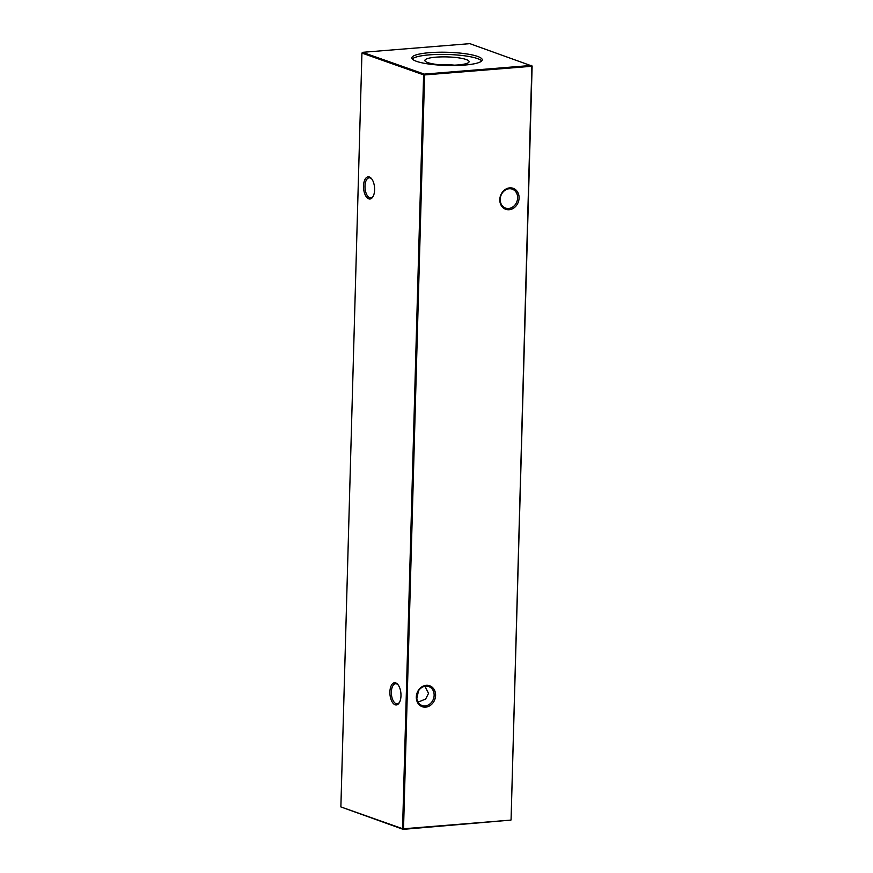 <?xml version="1.0" encoding="UTF-8"?>
<svg xmlns="http://www.w3.org/2000/svg" width="873" height="873" viewBox="0 0 873 873"><rect width="100%" height="100%" fill="white"/><g stroke="black" fill="none" stroke-linecap="round" stroke-linejoin="round"><path stroke-width="1.31" d="M395.131 704.784A11.131 5.5 85.4 0 1 389.893 691.907A11.131 5.5 85.4 0 1 395.742 682.937A11.131 5.5 85.4 0 1 397.815 684.487A11.131 5.5 85.4 0 1 399.288 702.732A11.131 5.5 85.4 0 1 395.131 704.784M398.164 684.934A10.05 4.965 -94.6 0 0 396.637 683.919A10.05 4.965 -94.6 0 0 395.556 683.766A10.05 4.965 -94.6 0 0 391.355 693.097A10.05 4.965 -94.6 0 0 396.091 703.66A10.05 4.965 -94.6 0 0 397.171 703.813A10.05 4.965 -94.6 0 0 399.561 702.241M368.755 198.837A11.131 5.5 85.4 0 1 363.517 185.96A11.131 5.5 85.4 0 1 369.366 176.99A11.131 5.5 85.4 0 1 371.44 178.539A11.131 5.5 85.4 0 1 372.913 196.785A11.131 5.5 85.4 0 1 368.755 198.837M371.789 178.987A10.05 4.965 -94.6 0 0 370.261 177.972A10.05 4.965 -94.6 0 0 369.181 177.819A10.05 4.965 -94.6 0 0 364.979 187.149A10.05 4.965 -94.6 0 0 369.716 197.713A10.05 4.965 -94.6 0 0 370.796 197.855A10.05 4.965 -94.6 0 0 373.186 196.283M500.196 199.317A10.05 8.534 109.4 0 0 505.565 208.09A10.05 8.534 109.4 0 0 508.632 208.483A10.05 8.534 109.4 0 0 517.624 197.909A10.05 8.534 109.4 0 0 512.255 189.135A10.05 8.534 109.4 0 0 509.188 188.743A10.05 8.534 109.4 0 0 500.196 199.317M509.134 209.727A11.131 9.45 -70.6 0 1 499.803 199.579A11.131 9.45 -70.6 0 1 509.745 187.87A11.131 9.45 -70.6 0 1 519.086 198.018A11.131 9.45 -70.6 0 1 509.134 209.727M416.705 696.741A10.05 8.534 109.4 0 0 422.074 705.515A10.05 8.534 109.4 0 0 425.14 705.908A10.05 8.534 109.4 0 0 434.132 695.334A10.05 8.534 109.4 0 0 428.763 686.56A10.05 8.534 109.4 0 0 425.697 686.167A10.05 8.534 109.4 0 0 416.705 696.741M425.642 707.152A11.131 9.45 -70.6 0 1 416.312 697.014A11.131 9.45 -70.6 0 1 426.253 685.305A11.131 9.45 -70.6 0 1 435.594 695.454A11.131 9.45 -70.6 0 1 425.642 707.152M418.025 702.11L425.631 699.066L428.534 693.358L424.944 686.265M412.307 58.993A35.215 6.602 -178.4 0 1 440.843 54.388A35.215 6.602 -178.4 0 1 477.498 58.589A35.215 6.602 -178.4 0 1 481.732 60.935M477.564 56.407A35.215 6.602 1.6 0 0 438.06 52.249A35.215 6.602 1.6 0 0 411.849 57.891A35.215 6.602 1.6 0 0 416.53 61.339A35.215 6.602 1.6 0 0 456.044 65.497A35.215 6.602 1.6 0 0 482.245 59.855A35.215 6.602 1.6 0 0 477.564 56.407M427.825 62.605A22.109 4.147 -178.4 0 1 424.9 60.608A22.109 4.147 -178.4 0 1 440.909 56.909A22.109 4.147 -178.4 0 1 466.149 59.506A22.109 4.147 -178.4 0 1 469.074 61.841A22.109 4.147 -178.4 0 1 452.203 65.224A22.109 4.147 -178.4 0 1 427.825 62.605M439.37 64.744A20.494 3.841 -178.4 0 1 454.386 65.159M418.462 690.925L416.825 698.684M532.126 66.075L469.838 43.65L362.579 52.325L424.256 74.107L531.526 65.431L532.126 66.075L511.065 819.922L531.853 66.261L424.594 74.936L403.533 828.772L510.803 820.096L403.162 829.35L340.874 806.925L402.562 828.695L423.612 74.86L361.935 53.078L340.874 806.925M510.421 820.675L511.065 819.922M362.579 52.325L361.935 53.078M403.162 829.35L403.533 828.772L402.562 828.695L403.162 829.35M424.256 74.107L423.612 74.86L424.594 74.936L424.256 74.107"/></g></svg>
